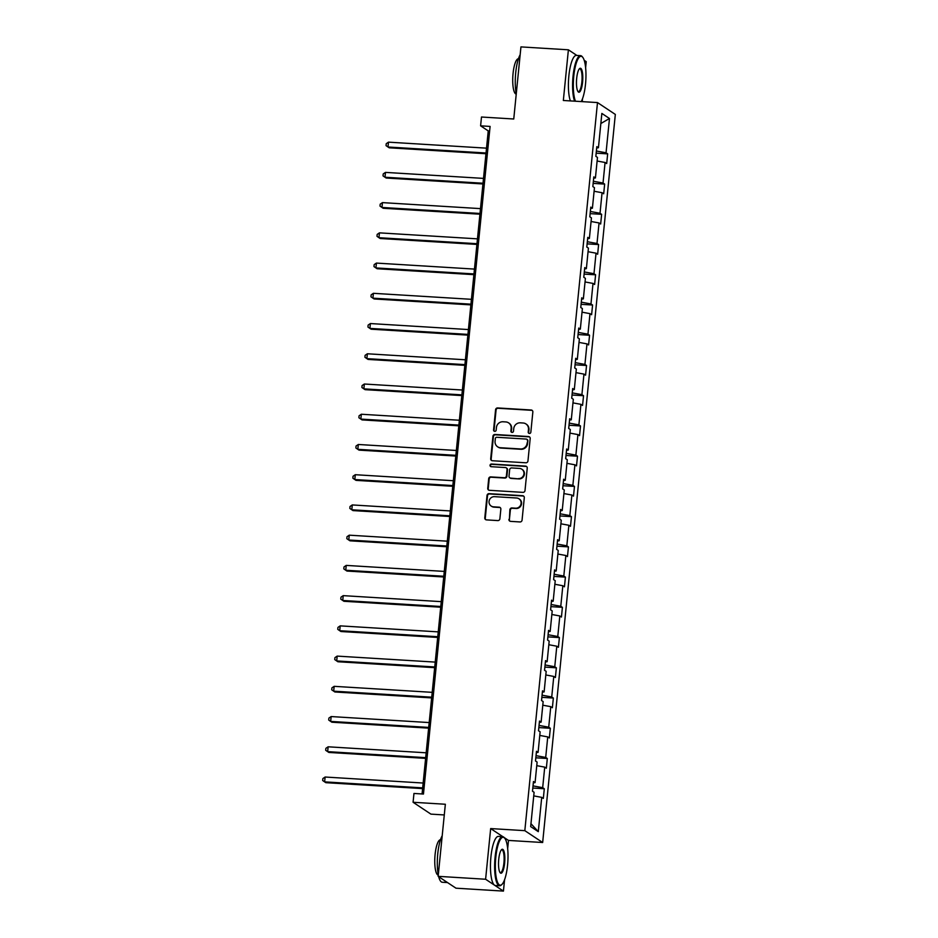 <?xml version="1.0" encoding="UTF-8"?>
<svg xmlns="http://www.w3.org/2000/svg" width="938" height="938" viewBox="0 0 938 938"><rect width="100%" height="100%" fill="white"/><g stroke="black" fill="none" stroke-linecap="round" stroke-linejoin="round"><path stroke-width="1.41" d="M529.384 433.473A1.348 1.29 -56.4 0 0 530.826 432.23L532.843 412.017A1.935 1.841 -56.4 0 0 531.166 410L497.632 407.948A1.935 1.841 -56.4 0 0 495.581 409.73L493.564 429.944A1.348 1.29 -56.4 0 0 494.736 431.351A1.348 1.29 -56.4 0 0 496.179 430.108L496.437 427.494A6.179 5.909 -56.4 0 1 503.003 421.772L505.805 421.936A6.179 5.909 -56.4 0 1 511.151 428.385L510.893 431.011A1.348 1.29 -56.4 0 0 512.066 432.418A1.348 1.29 -56.4 0 0 513.496 431.163L513.766 428.549A6.179 5.909 -56.4 0 1 520.332 422.827L523.123 423.003A6.179 5.909 -56.4 0 1 528.481 429.452L528.223 432.066A1.348 1.29 -56.4 0 0 529.384 433.473M576.858 55.436L568.393 49.808L520.942 46.9L513.754 118.997L481.487 117.016L480.608 125.833L488.241 130.91L422.065 793.958M585.617 67.688L586.227 61.662L584.21 60.313M502.885 836.696L490.668 828.571L485.603 879.246L503.436 891.1L455.985 888.192L438.152 876.338L445.351 804.253L413.083 802.271L430.917 814.125L444.284 814.946M485.603 879.246L438.152 876.338M508.912 519.347A1.935 1.841 -56.4 0 0 510.589 521.364L519.992 521.95A1.935 1.841 -56.4 0 0 522.056 520.156L524.295 497.715A1.935 1.841 -56.4 0 0 522.618 495.698L489.085 493.646A1.935 1.841 -56.4 0 0 487.033 495.428L484.794 517.87A1.935 1.841 -56.4 0 0 486.459 519.887L497.832 520.59A1.935 1.841 -56.4 0 0 499.884 518.796L500.845 509.193A1.935 1.841 -56.4 0 0 499.168 507.177L493.529 506.837A5.171 4.936 -56.4 0 1 489.343 500.177A5.171 4.936 -56.4 0 1 494.549 496.659L516.627 498.008A5.171 4.936 -56.4 0 1 520.813 504.667A5.171 4.936 -56.4 0 1 515.607 508.185L511.925 507.962A1.935 1.841 -56.4 0 0 509.873 509.744L509.393 519.675A1.935 1.841 -56.4 0 0 509.967 521.211M413.083 802.271L413.963 793.454L423.46 794.04L490.093 126.419L480.608 125.833M490.668 828.571L524.823 830.658L597.494 102.57L615.328 114.424L542.656 842.512L524.823 830.658M568.393 49.808L563.339 100.483L597.494 102.57M525.901 462.786A1.935 1.841 -56.4 0 0 527.953 460.992L530.193 438.55A1.935 1.841 -56.4 0 0 528.528 436.533L494.994 434.482A1.935 1.841 -56.4 0 0 492.931 436.264L490.691 458.717A1.935 1.841 -56.4 0 0 492.368 460.734L525.901 462.786M527.238 468.132L524.999 490.574A1.935 1.841 -56.4 0 1 522.947 492.368L489.413 490.316A1.935 1.841 -56.4 0 1 487.748 488.299L488.698 478.685A1.935 1.841 -56.4 0 1 490.75 476.903L504.351 477.735A1.935 1.841 -56.4 0 0 506.403 475.941L507.048 469.575A1.935 1.841 -56.4 0 0 505.371 467.558L491.207 466.69A1.348 1.29 -56.4 0 1 490.117 464.943A1.348 1.29 -56.4 0 1 491.477 464.029L525.573 466.116A1.935 1.841 -56.4 0 1 527.238 468.132M530.674 826.601L534.097 792.293L532.491 791.226L533.452 781.53L535.07 782.609L537.122 762.066L535.504 760.988L536.477 751.303L538.084 752.37L540.136 731.828L538.518 730.761L539.491 721.064L541.109 722.143L543.149 701.601L541.543 700.522L542.504 690.837L544.122 691.904L546.174 671.362L544.556 670.295L545.529 660.61L547.135 661.677L549.187 641.135L547.581 640.056L548.542 630.371L550.16 631.45L552.212 610.908L550.594 609.829L551.556 600.144L553.174 601.211L555.226 580.669L553.608 579.602L554.581 569.905L556.187 570.984L558.239 550.442L556.633 549.363L557.594 539.678L559.212 540.745L561.264 520.203L559.646 519.136L560.607 509.44L562.225 510.518L564.277 489.976L562.659 488.897L563.632 479.212L565.251 480.279L567.291 459.737L565.684 458.67L566.646 448.985L568.264 450.052L570.316 429.51L568.698 428.432L569.671 418.747L571.277 419.825L573.329 399.283L571.711 398.204L572.684 388.52L574.302 389.587L576.342 369.044L574.736 367.977L575.698 358.281L577.316 359.36L579.367 338.817L577.749 337.739L578.723 328.054L580.329 329.121L582.381 308.579L580.774 307.512L581.736 297.815L583.354 298.894L585.406 278.352L583.788 277.273L584.749 267.588L586.367 268.655L588.419 248.113L586.801 247.046L587.774 237.361L589.381 238.428L591.432 217.886L589.826 216.819L590.788 207.122L592.406 208.201L594.458 187.659L592.839 186.58L593.801 176.895L595.419 177.962L597.471 157.42L595.853 156.353L596.826 146.656L598.432 147.735L601.856 113.428L609.477 118.493L606.054 152.788L607.66 153.867L606.698 163.552L605.08 162.485L603.028 183.027L604.647 184.094L603.685 193.791L602.067 192.712L600.015 213.254L601.633 214.333L600.66 224.018L599.054 222.951L597.002 243.493L598.608 244.56L597.647 254.257L596.029 253.178L593.977 273.72L595.595 274.799L594.622 284.484L593.015 283.417L590.963 303.959L592.582 305.026L591.608 314.711L589.99 313.644L587.95 334.186L589.556 335.253L588.595 344.95L586.977 343.871L584.925 364.413L586.543 365.492L585.57 375.177L583.964 374.11L581.912 394.652L583.53 395.719L582.557 405.415L580.939 404.337L578.898 424.879L580.505 425.958L579.543 435.642L577.925 434.575L575.873 455.118L577.491 456.185L576.518 465.881L574.912 464.802L572.86 485.345L574.466 486.423L573.505 496.108L571.887 495.03L569.835 515.583L571.453 516.65L570.492 526.335L568.874 525.268L566.822 545.81L568.44 546.877L567.467 556.574L565.86 555.495L563.808 576.038L565.415 577.116L564.453 586.801L562.835 585.734L560.783 606.276L562.401 607.343L561.44 617.04L559.822 615.961L557.77 636.503L559.388 637.582L558.415 647.267L556.797 646.2L554.757 666.742L556.363 667.809L555.402 677.506L553.783 676.427L551.732 696.969L553.35 698.048L552.376 707.733L550.77 706.654L548.718 727.196L550.336 728.275L549.363 737.96L547.745 736.893L545.705 757.435L547.311 758.502L546.35 768.199L544.732 767.12L542.68 787.662L544.298 788.741L543.325 798.426L541.718 797.359L538.295 831.654L530.674 826.601M533.019 785.892L542.68 787.662M536.759 765.666L544.732 767.12M533.323 782.855L535.07 782.609M536.032 755.665L545.705 757.435M539.772 735.427L547.745 736.893M536.337 752.628L538.084 752.37M539.057 725.426L548.718 727.196M542.797 705.2L550.77 706.654M539.362 722.389L541.109 722.143M542.07 695.199L551.732 696.969M545.81 674.961L553.783 676.427M542.375 692.162L544.122 691.904M545.095 664.96L554.757 666.742M548.836 644.734L556.797 646.2M545.388 661.923L547.135 661.677M548.109 634.733L557.77 636.503M551.849 614.496L559.822 615.961M548.413 631.696L550.16 631.45M551.122 604.506L560.783 606.276M554.862 584.268L562.835 585.734M551.427 601.469L553.174 601.211M554.147 574.267L563.808 576.038M557.887 554.041L565.86 555.495M554.44 571.23L556.187 570.984M557.16 544.04L566.822 545.81M560.901 523.803L568.874 525.268M557.465 541.003L559.212 540.745M560.174 513.801L569.835 515.583M563.914 493.576L571.887 495.03M560.478 510.764L562.225 510.518M563.199 483.574L572.86 485.345M566.939 463.337L574.912 464.802M563.504 480.537L565.251 480.279M566.212 453.335L575.873 455.118M569.952 433.11L577.925 434.575M566.517 450.299L568.264 450.052M569.225 423.108L578.898 424.879M572.966 402.883L580.939 404.337M569.53 420.072L571.277 419.825M572.25 392.881L581.912 394.652M575.991 372.644L583.964 374.11M572.555 389.845L574.302 389.587M575.264 362.643L584.925 364.413M579.004 342.417L586.977 343.871M575.569 359.606L577.316 359.36M578.289 332.415L587.95 334.186M582.029 312.178L589.99 313.644M578.582 329.379L580.329 329.121M581.302 302.177L590.963 303.959M585.042 281.951L593.015 283.417M581.607 299.14L583.354 298.894M584.315 271.95L593.977 273.72M588.056 251.712L596.029 253.178M584.62 268.913L586.367 268.655M587.34 241.723L597.002 243.493M591.081 221.485L599.054 222.951M587.634 238.674L589.381 238.428M590.354 211.484L600.015 213.254M594.094 191.258L602.067 192.712M590.659 208.447L592.406 208.201M593.367 181.257L603.028 183.027M597.107 161.019L605.08 162.485M593.672 178.22L595.419 177.962M596.392 151.018L606.054 152.788M609.477 118.493L600.859 123.523M582.228 101.644L582.521 98.701M507.669 848.679L508.49 840.425L542.656 842.512M503.436 891.1L504.574 879.703M489.636 130.992L488.241 130.91M596.697 147.981L598.432 147.735M533.745 795.893L541.718 797.359M538.295 831.654L530.967 823.705M596.169 153.164L607.66 153.867M593.156 183.391L604.647 184.094M590.143 213.63L601.633 214.333M587.118 243.857L598.608 244.56M584.104 274.095L595.595 274.799M581.091 304.322L592.582 305.026M578.066 334.549L589.556 335.253M575.053 364.788L586.543 365.492M572.039 395.015L583.53 395.719M569.014 425.254L580.505 425.958M566.001 455.481L577.491 456.185M562.976 485.72L574.466 486.423M559.963 515.947L571.453 516.65M556.949 546.174L568.44 546.877M553.924 576.413L565.415 577.116M550.911 606.64L562.401 607.343M547.898 636.879L559.388 637.582M544.872 667.106L556.363 667.809M541.859 697.344L553.35 698.048M538.846 727.571L550.336 728.275M535.821 757.798L547.311 758.502M532.807 788.037L544.298 788.741M508.49 840.425L504.152 837.54M529.032 433.403A1.348 1.29 -56.4 0 1 528.704 432.383L528.962 429.768A6.179 5.909 -56.4 0 0 526.417 424.257L525.937 423.941M508.619 422.874L509.1 423.202A6.179 5.909 -56.4 0 1 511.632 428.713L511.374 431.328A1.348 1.29 -56.4 0 0 511.714 432.348M532.28 410.469A1.935 1.841 -56.4 0 0 531.658 410.316L498.125 408.264A1.935 1.841 -56.4 0 0 496.061 410.058L494.045 430.261A1.348 1.29 -56.4 0 0 494.385 431.281M529.63 437.002A1.935 1.841 -56.4 0 0 529.009 436.85L495.475 434.798A1.935 1.841 -56.4 0 0 493.423 436.592L491.172 459.034A1.935 1.841 -56.4 0 0 491.747 460.581M527.379 440.485A1.348 1.29 -56.4 0 0 526.206 439.066L496.777 437.272A1.348 1.29 -56.4 0 0 495.334 438.527L495.065 441.282A6.179 5.909 -56.4 0 0 500.411 447.731L520.531 448.962A6.179 5.909 -56.4 0 0 527.097 443.24L527.86 440.801A1.348 1.29 -56.4 0 0 527.308 439.594L526.828 439.277M497.597 446.793L498.078 447.109A6.179 5.909 -56.4 0 0 500.892 448.047L500.411 447.731M527.86 440.801L527.59 443.557A6.179 5.909 -56.4 0 1 521.012 449.279L500.892 448.047M506.25 467.851L506.731 468.168A1.935 1.841 -56.4 0 1 507.528 469.891L506.883 476.27A1.935 1.841 -56.4 0 1 504.832 478.052L491.242 477.219A1.935 1.841 -56.4 0 0 489.179 479.013L488.229 488.616A1.935 1.841 -56.4 0 0 488.792 490.164M526.675 466.585A1.935 1.841 -56.4 0 0 526.054 466.432L491.958 464.345A1.348 1.29 -56.4 0 0 490.855 466.62M518.468 478.603A5.171 4.936 -56.4 0 0 521.833 469.211A5.171 4.936 -56.4 0 0 519.488 468.425L511.702 467.945A1.935 1.841 -56.4 0 0 509.651 469.727L509.017 476.105A1.935 1.841 -56.4 0 0 510.694 478.122L518.949 478.919A5.171 4.936 -56.4 0 0 522.314 469.528L521.833 469.211M509.815 477.829L510.295 478.146A1.935 1.841 -56.4 0 0 511.175 478.439L510.694 478.122M518.949 478.919L511.175 478.439M518.972 498.793L519.453 499.11A5.171 4.936 -56.4 0 1 516.088 508.502L512.406 508.279A1.935 1.841 -56.4 0 0 510.354 510.061L509.393 519.675M491.184 506.051L491.664 506.368A5.171 4.936 -56.4 0 0 494.009 507.153L493.529 506.837M500.271 507.646A1.935 1.841 -56.4 0 0 499.649 507.493L494.009 507.153M523.721 496.167A1.935 1.841 -56.4 0 0 523.099 496.014L489.566 493.963A1.935 1.841 -56.4 0 0 487.514 495.745L485.274 518.198A1.935 1.841 -56.4 0 0 485.837 519.734M486.517 148.157L388.484 142.154L388.004 147.008L389.211 147.805L485.966 153.726M388.484 142.154L386.233 143.702L386.046 145.636L388.004 147.008L486.036 153M581.232 101.574A24.001 6.179 93.5 0 0 585.511 84.15A24.001 6.179 93.5 0 0 582.686 57.253A24.001 6.179 93.5 0 0 573.751 76.341A24.001 6.179 93.5 0 0 575.451 101.222M574.572 101.175A24.599 6.32 -86.5 0 1 573.048 76.213A24.599 6.32 -86.5 0 1 580.563 55.659A24.599 6.32 -86.5 0 1 582.193 56.643L582.686 57.253M582.58 82.204A12.006 3.084 -86.5 0 1 578.113 91.748A12.006 3.084 -86.5 0 1 576.694 78.288A12.006 3.084 -86.5 0 1 579.52 68.65A12.006 3.084 -86.5 0 1 582.58 82.204M577.867 91.396A11.408 2.931 93.5 0 0 578.371 91.607A11.408 2.931 93.5 0 0 581.865 82.063A11.408 2.931 93.5 0 0 579.766 68.814A11.408 2.931 93.5 0 0 579.238 68.966M516.252 93.941A24.599 6.32 -86.5 0 1 515.724 72.695A24.599 6.32 -86.5 0 1 520.156 54.756M516.24 94.105A17.705 4.549 -86.5 0 1 513.051 73.551A17.705 4.549 -86.5 0 1 518.444 58.754M570.386 100.917A24.599 6.32 -86.5 0 1 568.862 75.955A24.599 6.32 -86.5 0 1 576.389 55.401L580.563 55.659M507.564 865.153A24.001 6.179 93.5 0 0 504.738 838.244A24.001 6.179 93.5 0 0 495.803 857.332A24.001 6.179 93.5 0 0 501.912 884.44A24.001 6.179 93.5 0 0 507.564 865.153M501.912 884.44L501.349 884.968A24.599 6.32 -86.5 0 1 499.614 885.753A24.599 6.32 -86.5 0 1 495.088 857.203A24.599 6.32 -86.5 0 1 502.616 836.661A24.599 6.32 -86.5 0 1 504.245 837.646L504.738 838.244M504.621 863.195A12.006 3.084 -86.5 0 1 500.153 872.739A12.006 3.084 -86.5 0 1 498.746 859.29A12.006 3.084 -86.5 0 1 501.572 849.64A12.006 3.084 -86.5 0 1 504.621 863.195M499.907 872.387A11.408 2.931 93.5 0 0 500.411 872.598A11.408 2.931 93.5 0 0 503.905 863.066A11.408 2.931 93.5 0 0 501.807 849.816A11.408 2.931 93.5 0 0 501.279 849.957M438.292 874.931A24.599 6.32 -86.5 0 1 437.776 853.697A24.599 6.32 -86.5 0 1 442.208 835.746M438.281 875.095A17.705 4.549 -86.5 0 1 435.091 854.541A17.705 4.549 -86.5 0 1 440.497 839.756M499.614 885.753L495.428 885.495A24.599 6.32 -86.5 0 1 490.914 856.945A24.599 6.32 -86.5 0 1 498.441 836.403L502.616 836.661M447.438 882.517A24.599 6.32 -86.5 0 1 447.039 882.541A24.599 6.32 -86.5 0 1 444.917 880.841M447.039 882.541L442.29 882.248A24.599 6.32 -86.5 0 1 438.691 876.702M483.504 178.396L385.471 172.393L384.99 177.235L386.186 178.032L482.953 183.954M385.471 172.393L383.22 173.929L383.021 175.875L384.99 177.235L483.023 183.238M480.491 208.623L382.446 202.62L381.965 207.462L383.173 208.271L479.928 214.192M382.446 202.62L380.195 204.167L380.007 206.102L381.965 207.462L479.998 213.465M477.465 238.85L379.433 232.859L378.952 237.701L380.16 238.498L476.914 244.419M379.433 232.859L377.182 234.394L376.994 236.329L378.952 237.701L476.985 243.704M474.452 269.089L376.419 263.086L375.927 267.928L377.135 268.737L473.889 274.658M376.419 263.086L374.168 264.633L373.969 266.568L375.927 267.928L473.971 273.931M471.427 299.316L373.394 293.313L372.914 298.167L374.121 298.964L470.876 304.885M373.394 293.313L371.143 294.86L370.956 296.795L372.914 298.167L470.946 304.17M468.414 329.555L370.381 323.551L369.9 328.394L371.108 329.191L467.863 335.124M370.381 323.551L368.13 325.087L367.942 327.034L369.9 328.394L467.933 334.397M465.4 359.782L367.368 353.778L366.875 358.633L368.083 359.43L464.838 365.351M367.368 353.778L365.117 355.326L364.917 357.261L366.875 358.633L464.908 364.624M462.375 390.02L364.343 384.017L363.862 388.86L365.07 389.657L461.824 395.578M364.343 384.017L362.091 385.553L361.904 387.5L363.862 388.86L461.895 394.863M459.362 420.247L361.329 414.244L360.849 419.087L362.045 419.896L458.811 425.817M361.329 414.244L359.078 415.792L358.879 417.727L360.849 419.087L458.881 425.09M456.349 450.475L358.316 444.483L357.824 449.325L359.031 450.123L455.786 456.044M358.316 444.483L356.065 446.019L355.865 447.954L357.824 449.325L455.856 455.329M453.324 480.713L355.291 474.71L354.81 479.553L356.018 480.362L452.773 486.283M355.291 474.71L353.04 476.258L352.852 478.192L354.81 479.553L452.843 485.556M450.31 510.94L352.278 504.937L351.797 509.791L352.993 510.589L449.759 516.51M352.278 504.937L350.026 506.485L349.827 508.419L351.797 509.791L449.83 515.794M447.297 541.179L349.253 535.176L348.772 540.018L349.98 540.816L446.734 546.748M349.253 535.176L347.013 536.712L346.814 538.658L348.772 540.018L446.805 546.022M444.272 571.406L346.239 565.403L345.759 570.257L346.966 571.054L443.721 576.976M346.239 565.403L343.988 566.951L343.8 568.885L345.759 570.257L443.791 576.249M441.259 601.645L343.226 595.642L342.745 600.484L343.941 601.281L440.696 607.203M343.226 595.642L340.975 597.178L340.775 599.124L342.745 600.484L440.778 606.487M438.234 631.872L340.201 625.869L339.72 630.711L340.928 631.52L437.683 637.441M340.201 625.869L337.95 627.416L337.762 629.351L339.72 630.711L437.753 636.714M435.22 662.099L337.188 656.108L336.707 660.95L337.915 661.747L434.669 667.668M337.188 656.108L334.936 657.644L334.749 659.578L336.707 660.95L434.74 666.953M432.207 692.338L334.174 686.335L333.682 691.177L334.889 691.986L431.644 697.907M334.174 686.335L331.923 687.882L331.724 689.817L333.682 691.177L431.726 697.18M429.182 722.565L331.149 716.562L330.668 721.416L331.876 722.213L428.631 728.134M331.149 716.562L328.898 718.109L328.71 720.044L330.668 721.416L428.701 727.419M426.169 752.804L328.136 746.8L327.655 751.643L328.851 752.44L425.618 758.373M328.136 746.8L325.885 748.336L325.685 750.283L327.655 751.643L425.688 757.646M423.155 783.031L325.123 777.027L324.63 781.87L325.838 782.679L422.592 788.6M325.123 777.027L322.871 778.575L322.672 780.51L324.63 781.87L422.663 787.873"/></g></svg>
